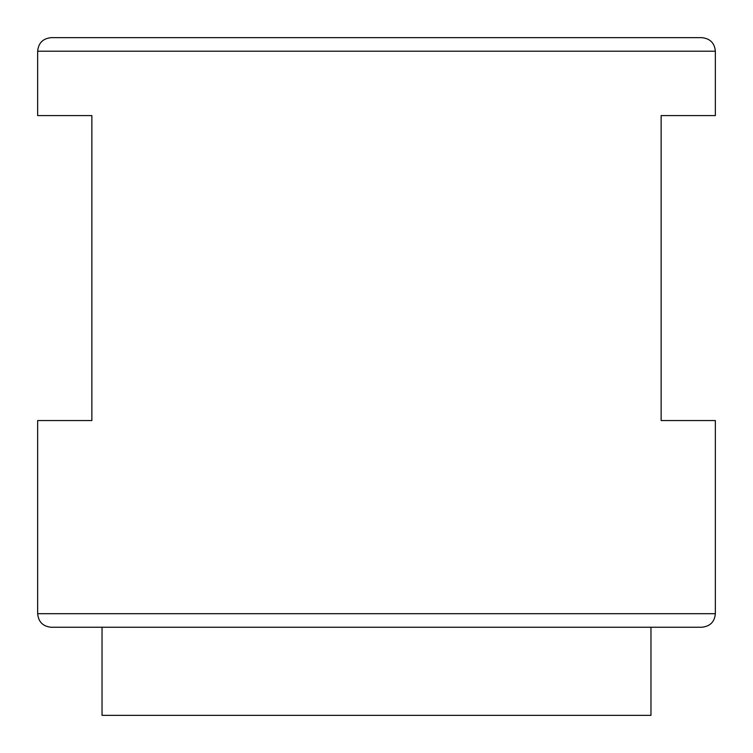 <?xml version="1.0" encoding="UTF-8"?>
<svg xmlns="http://www.w3.org/2000/svg" width="753" height="753" viewBox="0 0 753 753"><rect width="100%" height="100%" fill="white"/><g stroke="black" fill="none" stroke-linecap="round" stroke-linejoin="round"><path stroke-width="1.13" d="M37.65 51.204L715.35 51.204C714.625 43.043 710.107 38.525 701.796 37.65L51.204 37.65C42.968 38.45 38.45 42.968 37.65 51.204L37.65 115.585L91.866 115.585L91.866 420.55L37.65 420.55L37.65 613.695L715.35 613.695C714.625 621.856 710.107 626.374 701.796 627.249L51.204 627.249C42.968 626.449 38.45 621.931 37.65 613.695M715.35 51.204L715.35 115.585L661.134 115.585L661.134 420.55L715.35 420.55L715.35 613.695M650.969 627.249L650.969 715.35L102.032 715.35L102.032 627.249"/></g></svg>
